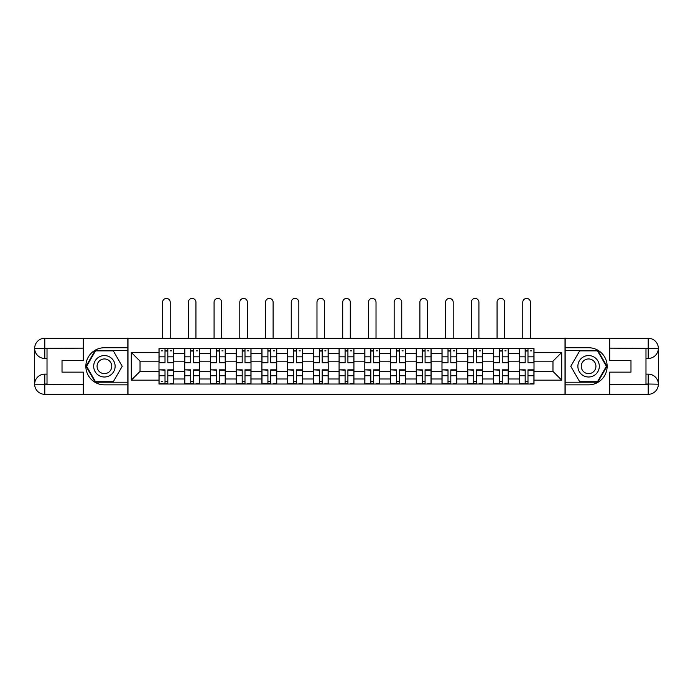 <?xml version="1.0" encoding="UTF-8"?>
<svg xmlns="http://www.w3.org/2000/svg" width="693" height="693" viewBox="0 0 693 693"><rect width="100%" height="100%" fill="white"/><g stroke="black" fill="none" stroke-linecap="round" stroke-linejoin="round"><path stroke-width="1.04" d="M78.846 394.326L614.154 394.326M614.154 338.253L78.846 338.253M184.719 384.017L184.719 353.595L173.839 353.595L173.839 384.017M173.839 353.595L173.839 348.562M184.719 353.595L184.719 348.562M199.567 348.562L199.567 384.017M210.447 384.017L210.447 348.562M225.286 348.562L225.286 384.017M236.174 384.017L236.174 348.562M251.013 348.562L251.013 384.017M261.902 384.017L261.902 348.562M276.741 348.562L276.741 384.017M287.63 384.017L287.63 348.562M302.469 348.562L302.469 384.017M313.349 384.017L313.349 348.562M328.196 348.562L328.196 384.017M339.076 384.017L339.076 348.562M353.924 348.562L353.924 384.017M364.804 384.017L364.804 348.562M379.651 348.562L379.651 384.017M390.531 384.017L390.531 348.562M405.37 348.562L405.37 384.017M416.259 384.017L416.259 348.562M431.098 348.562L431.098 384.017M441.987 384.017L441.987 348.562M456.826 348.562L456.826 384.017M467.714 384.017L467.714 348.562M482.553 348.562L482.553 384.017M493.433 384.017L493.433 348.562M508.281 348.562L508.281 384.017M519.161 384.017L519.161 348.562M519.161 371.405L508.281 371.405M493.433 371.405L482.553 371.405M467.714 371.405L456.826 371.405M441.987 371.405L431.098 371.405M416.259 371.405L405.37 371.405M390.531 371.405L379.651 371.405M364.804 371.405L353.924 371.405M339.076 371.405L328.196 371.405M313.349 371.405L302.469 371.405M287.63 371.405L276.741 371.405M261.902 371.405L251.013 371.405M236.174 371.405L225.286 371.405M210.447 371.405L199.567 371.405M184.719 371.405L173.839 371.405M519.161 361.174L508.281 361.174M493.433 361.174L482.553 361.174M467.714 361.174L456.826 361.174M441.987 361.174L431.098 361.174M416.259 361.174L405.37 361.174M390.531 361.174L379.651 361.174M364.804 361.174L353.924 361.174M339.076 361.174L328.196 361.174M313.349 361.174L302.469 361.174M287.63 361.174L276.741 361.174M261.902 361.174L251.013 361.174M236.174 361.174L225.286 361.174M210.447 361.174L199.567 361.174M184.719 361.174L173.839 361.174M140.029 371.405L158.992 371.405L158.992 361.174L140.029 361.174L140.029 371.405L131.289 380.145L131.289 352.434L158.992 352.434L158.992 361.174M534.008 361.174L534.008 371.405L552.971 371.405L552.971 361.174L534.008 361.174L534.008 348.562L158.992 348.562L158.992 352.434M534.008 352.434L561.711 352.434L561.711 380.145L534.008 380.145L534.008 371.405M158.992 371.405L158.992 384.017L534.008 384.017L534.008 380.145M158.992 380.145L131.289 380.145M565.012 394.568L565.012 338.011M127.988 394.568L127.988 338.011M167.819 381.54L165.012 381.54M165.012 351.039L167.819 351.039M193.546 381.54L190.74 381.54M190.74 351.039L193.546 351.039M219.274 381.54L216.467 381.54M216.467 351.039L219.274 351.039M244.993 381.54L242.195 381.54M242.195 351.039L244.993 351.039M270.72 381.54L267.922 381.54M267.922 351.039L270.72 351.039M296.448 381.54L293.641 381.54M293.641 351.039L296.448 351.039M322.176 381.54L319.369 381.54M319.369 351.039L322.176 351.039M347.903 381.54L345.097 381.54M345.097 351.039L347.903 351.039M373.631 381.54L370.824 381.54M370.824 351.039L373.631 351.039M399.359 381.54L396.552 381.54M396.552 351.039L399.359 351.039M425.078 381.54L422.28 381.54M422.28 351.039L425.078 351.039M450.805 381.54L448.007 381.54M448.007 351.039L450.805 351.039M476.533 381.54L473.726 381.54M473.726 351.039L476.533 351.039M502.26 381.54L499.454 381.54M499.454 351.039L502.26 351.039M527.988 381.54L525.181 381.54M525.181 351.039L527.988 351.039M131.289 352.434L140.029 361.174M552.971 371.405L561.711 380.145M552.971 361.174L561.711 352.434M170.209 338.011L170.209 302.217A3.794 3.794 89.9 0 0 166.415 298.432A3.794 3.794 89.9 0 0 162.621 302.217L162.621 338.011M167.819 362.742L167.819 348.726L173.752 348.726L173.752 362.742L167.819 362.742M165.012 350.866L167.819 350.866M161.218 350.866L162.379 350.866M170.452 350.866L171.613 350.866M165.012 348.726L159.078 348.726L159.078 362.742L165.012 362.742L165.012 348.726L167.819 348.726M165.012 370.183L159.078 369.837L165.012 369.837L165.012 383.853L159.078 383.853L162.379 383.853M159.078 370.183L159.078 383.853M167.819 381.713L165.012 381.713M162.379 381.713L161.218 381.713M170.452 383.853L173.752 383.853L173.752 369.837L167.819 369.837L167.819 383.853L162.621 383.853M173.752 383.853L170.209 383.853M195.937 338.011L195.937 302.217A3.794 3.794 74.4 0 0 192.143 298.432A3.794 3.794 74.4 0 0 188.349 302.217L188.349 338.011M193.546 362.742L193.546 348.726L199.48 348.726L199.48 362.742L193.546 362.742M190.74 350.866L193.546 350.866M196.18 350.866L197.34 350.866M190.74 348.726L184.806 348.726L184.806 362.742L190.74 362.742L190.74 348.726L193.546 348.726M221.665 338.011L221.665 302.217A3.794 3.794 74.4 0 0 217.871 298.432A3.794 3.794 74.4 0 0 214.076 302.217L214.076 338.011M219.274 362.742L219.274 348.726L225.208 348.726L225.208 362.742L219.274 362.742M216.467 350.866L219.274 350.866M221.907 350.866L223.059 350.866M216.467 348.726L210.533 348.726L210.533 362.742L216.467 362.742L216.467 348.726L219.274 348.726M47.02 358.454L44.794 358.454A10.144 10.144 0 0 1 34.65 348.397A10.144 10.144 0 0 1 44.794 338.253L127.824 338.253L127.824 347.739L104.409 347.739A18.555 18.555 0 0 0 85.854 366.294A18.555 18.555 0 0 0 104.409 384.84L127.824 384.84L127.824 394.326L44.794 394.326A10.144 10.144 0 0 1 34.65 384.182A10.144 10.144 0 0 1 44.794 374.125L47.02 374.125M127.824 384.84L127.824 347.739M83.299 338.253L83.299 360.438L62.023 360.438L62.023 372.141L83.299 372.141L83.299 394.326M44.794 358.454A10.144 10.144 0 0 1 34.65 348.397L44.794 348.562L44.794 358.454A10.144 10.144 0 0 1 34.65 348.397L34.65 384.182L83.299 384.433M44.794 384.433L44.794 394.326A10.144 10.144 0 0 1 34.65 384.182A10.144 10.144 0 0 1 44.794 374.125L44.794 384.017L47.02 384.017L47.02 348.562L44.794 348.562M127.824 350.372L95.218 350.372L86.036 366.294L95.218 382.207L127.824 382.207M645.98 374.125L648.206 374.125A10.144 10.144 0 0 1 658.35 384.182A10.144 10.144 0 0 1 648.206 394.326L565.176 394.326L565.176 384.84L588.591 384.84A18.555 18.555 0 0 0 607.146 366.294A18.555 18.555 0 0 0 588.591 347.739L565.176 347.739L565.176 338.253L648.206 338.253A10.144 10.144 0 0 1 658.35 348.397A10.144 10.144 0 0 1 648.206 358.454L645.98 358.454M565.176 347.739L565.176 384.84M609.701 394.326L609.701 372.141L630.976 372.141L630.976 360.438L609.701 360.438L609.701 338.253M648.206 374.125A10.144 10.144 0 0 1 658.35 384.182L648.206 384.017L648.206 374.125A10.144 10.144 0 0 1 658.35 384.182L658.35 348.397L609.701 348.146M648.206 348.146L648.206 338.253A10.144 10.144 0 0 1 658.35 348.397A10.144 10.144 0 0 1 648.206 358.454L648.206 348.562L645.98 348.562L645.98 384.017L648.206 384.017M565.176 382.207L597.782 382.207L606.964 366.294L597.782 350.372L565.176 350.372M93.685 366.294A10.716 10.716 0 0 0 104.409 377.009A10.716 10.716 0 0 0 115.125 366.294A10.716 10.716 0 0 0 104.409 355.57A10.716 10.716 0 0 0 93.685 366.294M97.072 366.294A7.337 7.337 0 0 0 104.409 373.631A7.337 7.337 0 0 0 111.746 366.294A7.337 7.337 0 0 0 104.409 358.948A7.337 7.337 0 0 0 97.072 366.294M113.314 350.866L122.211 366.294L113.314 381.713L95.504 381.713L86.608 366.294L95.504 350.866L113.314 350.866M577.875 366.294A10.716 10.716 0 0 0 588.591 377.009A10.716 10.716 0 0 0 599.315 366.294A10.716 10.716 0 0 0 588.591 355.57A10.716 10.716 0 0 0 577.875 366.294M581.254 366.294A7.337 7.337 0 0 0 588.591 373.631A7.337 7.337 0 0 0 595.928 366.294A7.337 7.337 0 0 0 588.591 358.948A7.337 7.337 0 0 0 581.254 366.294M597.496 350.866L606.392 366.294L597.496 381.713L579.686 381.713L570.789 366.294L579.686 350.866L597.496 350.866M190.74 370.183L184.806 369.837L190.74 369.837L190.74 383.853L184.806 383.853L188.098 383.853M184.806 370.183L184.806 383.853M193.546 381.713L190.74 381.713M196.18 383.853L199.48 383.853L199.48 369.837L193.546 369.837L193.546 383.853L188.349 383.853M199.48 383.853L195.937 383.853M216.467 370.183L210.533 369.837L216.467 369.837L216.467 383.853L210.533 383.853L213.825 383.853M210.533 370.183L210.533 383.853M219.274 381.713L216.467 381.713M221.907 383.853L225.208 383.853L225.208 369.837L219.274 369.837L219.274 383.853L214.076 383.853M225.208 383.853L221.665 383.853M247.384 338.011L247.384 302.217A3.794 3.794 74.4 0 0 243.598 298.432A3.794 3.794 74.4 0 0 239.804 302.217L239.804 338.011M244.993 362.742L244.993 348.726L250.935 348.726L250.935 362.742L244.993 362.742M242.195 350.866L244.993 350.866M247.635 350.866L248.787 350.866M242.195 348.726L236.252 348.726L236.252 362.742L242.195 362.742L242.195 348.726L244.993 348.726M273.111 338.011L273.111 302.217A3.794 3.794 74.4 0 0 269.317 298.432A3.794 3.794 74.4 0 0 265.532 302.217L265.532 338.011M270.72 362.742L270.72 348.726L276.663 348.726L276.663 362.742L270.72 362.742M267.922 350.866L270.72 350.866M273.363 350.866L274.515 350.866M267.922 348.726L261.98 348.726L261.98 362.742L267.922 362.742L267.922 348.726L270.72 348.726M298.839 338.011L298.839 302.217A3.794 3.794 74.4 0 0 295.045 298.432A3.794 3.794 74.4 0 0 291.251 302.217L291.251 338.011M296.448 362.742L296.448 348.726L302.382 348.726L302.382 362.742L296.448 362.742M293.641 350.866L296.448 350.866M299.09 350.866L300.242 350.866M293.641 348.726L287.708 348.726L287.708 362.742L293.641 362.742L293.641 348.726L296.448 348.726M242.195 370.183L236.252 369.837L242.195 369.837L242.195 383.853L236.252 383.853L239.553 383.853M236.252 370.183L236.252 383.853M244.993 381.713L242.195 381.713M247.635 383.853L250.935 383.853L250.935 369.837L244.993 369.837L244.993 383.853L239.804 383.853M250.935 383.853L247.384 383.853M267.922 370.183L261.98 369.837L267.922 369.837L267.922 383.853L261.98 383.853L265.28 383.853M261.98 370.183L261.98 383.853M270.72 381.713L267.922 381.713M273.363 383.853L276.663 383.853L276.663 369.837L270.72 369.837L270.72 383.853L265.532 383.853M276.663 383.853L273.111 383.853M293.641 370.183L287.708 369.837L293.641 369.837L293.641 383.853L287.708 383.853L291.008 383.853M287.708 370.183L287.708 383.853M296.448 381.713L293.641 381.713M299.09 383.853L302.382 383.853L302.382 369.837L296.448 369.837L296.448 383.853L291.251 383.853M302.382 383.853L298.839 383.853M324.567 338.011L324.567 302.217A3.794 3.794 74.4 0 0 320.772 298.432A3.794 3.794 74.4 0 0 316.978 302.217L316.978 338.011M322.176 362.742L322.176 348.726L328.11 348.726L328.11 362.742L322.176 362.742M319.369 350.866L322.176 350.866M324.818 350.866L325.97 350.866M319.369 348.726L313.435 348.726L313.435 362.742L319.369 362.742L319.369 348.726L322.176 348.726M319.369 370.183L313.435 369.837L319.369 369.837L319.369 383.853L313.435 383.853L316.736 383.853M313.435 370.183L313.435 383.853M322.176 381.713L319.369 381.713M324.818 383.853L328.11 383.853L328.11 369.837L322.176 369.837L322.176 383.853L316.978 383.853M328.11 383.853L324.567 383.853M350.294 338.011L350.294 302.217A3.794 3.794 74.4 0 0 346.5 298.432A3.794 3.794 74.4 0 0 342.706 302.217L342.706 338.011M347.903 362.742L347.903 348.726L353.837 348.726L353.837 362.742L347.903 362.742M345.097 350.866L347.903 350.866M350.537 350.866L351.697 350.866M345.097 348.726L339.163 348.726L339.163 362.742L345.097 362.742L345.097 348.726L347.903 348.726M345.097 370.183L339.163 369.837L345.097 369.837L345.097 383.853L339.163 383.853L342.463 383.853M339.163 370.183L339.163 383.853M347.903 381.713L345.097 381.713M350.537 383.853L353.837 383.853L353.837 369.837L347.903 369.837L347.903 383.853L342.706 383.853M353.837 383.853L350.294 383.853M376.022 338.011L376.022 302.217A3.794 3.794 74.4 0 0 372.228 298.432A3.794 3.794 74.4 0 0 368.433 302.217L368.433 338.011M373.631 362.742L373.631 348.726L379.565 348.726L379.565 362.742L373.631 362.742M370.824 350.866L373.631 350.866M376.264 350.866L377.425 350.866M370.824 348.726L364.89 348.726L364.89 362.742L370.824 362.742L370.824 348.726L373.631 348.726M370.824 370.183L364.89 369.837L370.824 369.837L370.824 383.853L364.89 383.853L368.182 383.853M364.89 370.183L364.89 383.853M373.631 381.713L370.824 381.713M376.264 383.853L379.565 383.853L379.565 369.837L373.631 369.837L373.631 383.853L368.433 383.853M379.565 383.853L376.022 383.853M401.749 338.011L401.749 302.217A3.794 3.794 74.4 0 0 397.955 298.432A3.794 3.794 74.4 0 0 394.161 302.217L394.161 338.011M399.359 362.742L399.359 348.726L405.292 348.726L405.292 362.742L399.359 362.742M396.552 350.866L399.359 350.866M401.992 350.866L403.144 350.866M396.552 348.726L390.618 348.726L390.618 362.742L396.552 362.742L396.552 348.726L399.359 348.726M396.552 370.183L390.618 369.837L396.552 369.837L396.552 383.853L390.618 383.853L393.91 383.853M390.618 370.183L390.618 383.853M399.359 381.713L396.552 381.713M401.992 383.853L405.292 383.853L405.292 369.837L399.359 369.837L399.359 383.853L394.161 383.853M405.292 383.853L401.749 383.853M427.468 338.011L427.468 302.217A3.794 3.794 74.4 0 0 423.683 298.432A3.794 3.794 74.4 0 0 419.889 302.217L419.889 338.011M425.078 362.742L425.078 348.726L431.02 348.726L431.02 362.742L425.078 362.742M422.28 350.866L425.078 350.866M427.72 350.866L428.872 350.866M422.28 348.726L416.337 348.726L416.337 362.742L422.28 362.742L422.28 348.726L425.078 348.726M422.28 370.183L416.337 369.837L422.28 369.837L422.28 383.853L416.337 383.853L419.637 383.853M416.337 370.183L416.337 383.853M425.078 381.713L422.28 381.713M427.72 383.853L431.02 383.853L431.02 369.837L425.078 369.837L425.078 383.853L419.889 383.853M431.02 383.853L427.468 383.853M453.196 338.011L453.196 302.217A3.794 3.794 74.4 0 0 449.402 298.432A3.794 3.794 74.4 0 0 445.616 302.217L445.616 338.011M450.805 362.742L450.805 348.726L456.748 348.726L456.748 362.742L450.805 362.742M448.007 350.866L450.805 350.866M453.447 350.866L454.599 350.866M448.007 348.726L442.065 348.726L442.065 362.742L448.007 362.742L448.007 348.726L450.805 348.726M448.007 370.183L442.065 369.837L448.007 369.837L448.007 383.853L442.065 383.853L445.365 383.853M442.065 370.183L442.065 383.853M450.805 381.713L448.007 381.713M453.447 383.853L456.748 383.853L456.748 369.837L450.805 369.837L450.805 383.853L445.616 383.853M456.748 383.853L453.196 383.853M478.924 338.011L478.924 302.217A3.794 3.794 74.4 0 0 475.129 298.432A3.794 3.794 74.4 0 0 471.335 302.217L471.335 338.011M476.533 362.742L476.533 348.726L482.467 348.726L482.467 362.742L476.533 362.742M473.726 350.866L476.533 350.866M479.175 350.866L480.327 350.866M473.726 348.726L467.792 348.726L467.792 362.742L473.726 362.742L473.726 348.726L476.533 348.726M473.726 370.183L467.792 369.837L473.726 369.837L473.726 383.853L467.792 383.853L471.093 383.853M467.792 370.183L467.792 383.853M476.533 381.713L473.726 381.713M479.175 383.853L482.467 383.853L482.467 369.837L476.533 369.837L476.533 383.853L471.335 383.853M482.467 383.853L478.924 383.853M504.651 338.011L504.651 302.217A3.794 3.794 74.4 0 0 500.857 298.432A3.794 3.794 74.4 0 0 497.063 302.217L497.063 338.011M502.26 362.742L502.26 348.726L508.194 348.726L508.194 362.742L502.26 362.742M499.454 350.866L502.26 350.866M504.902 350.866L506.055 350.866M499.454 348.726L493.52 348.726L493.52 362.742L499.454 362.742L499.454 348.726L502.26 348.726M499.454 370.183L493.52 369.837L499.454 369.837L499.454 383.853L493.52 383.853L496.82 383.853M493.52 370.183L493.52 383.853M502.26 381.713L499.454 381.713M504.902 383.853L508.194 383.853L508.194 369.837L502.26 369.837L502.26 383.853L497.063 383.853M508.194 383.853L504.651 383.853M530.379 338.011L530.379 302.217A3.794 3.794 74.4 0 0 526.585 298.432A3.794 3.794 74.4 0 0 522.791 302.217L522.791 338.011M527.988 362.742L527.988 348.726L533.922 348.726L533.922 362.742L527.988 362.742M525.181 350.866L527.988 350.866M530.621 350.866L531.782 350.866M525.181 348.726L519.248 348.726L519.248 362.742L525.181 362.742L525.181 348.726L527.988 348.726M525.181 370.183L519.248 369.837L525.181 369.837L525.181 383.853L519.248 383.853L522.548 383.853M519.248 370.183L519.248 383.853M527.988 381.713L525.181 381.713M530.621 383.853L533.922 383.853L533.922 369.837L527.988 369.837L527.988 383.853L522.791 383.853M533.922 383.853L530.379 383.853M493.433 353.595L482.553 353.595M467.714 353.595L456.826 353.595M441.987 353.595L431.098 353.595M416.259 353.595L405.37 353.595M390.531 353.595L379.651 353.595M364.804 353.595L353.924 353.595M339.076 353.595L328.196 353.595M313.349 353.595L302.469 353.595M287.63 353.595L276.741 353.595M261.902 353.595L251.013 353.595M236.174 353.595L225.286 353.595M210.447 353.595L199.567 353.595M519.161 353.595L508.281 353.595M493.433 378.984L482.553 378.984M467.714 378.984L456.826 378.984M441.987 378.984L431.098 378.984M416.259 378.984L405.37 378.984M390.531 378.984L379.651 378.984M364.804 378.984L353.924 378.984M339.076 378.984L328.196 378.984M313.349 378.984L302.469 378.984M287.63 378.984L276.741 378.984M261.902 378.984L251.013 378.984M236.174 378.984L225.286 378.984M210.447 378.984L199.567 378.984M184.719 378.984L173.839 378.984M519.161 378.984L508.281 378.984M167.819 362.396L173.752 362.396M167.819 356.826L173.752 356.826M159.078 362.396L165.012 362.396M159.078 356.826L165.012 356.826M165.012 375.753L159.078 375.753M173.752 370.183L167.819 370.183M173.752 375.753L167.819 375.753M193.546 362.396L199.48 362.396M193.546 356.826L199.48 356.826M184.806 362.396L190.74 362.396M184.806 356.826L190.74 356.826M219.274 362.396L225.208 362.396M219.274 356.826L225.208 356.826M210.533 362.396L216.467 362.396M210.533 356.826L216.467 356.826M83.299 348.146L44.551 348.328M34.65 384.182A10.144 10.144 0 0 1 44.794 374.125M34.65 348.397A10.144 10.144 0 0 1 44.794 338.253L44.794 348.146M609.701 384.433L648.449 384.251M658.35 348.397A10.144 10.144 0 0 1 648.206 358.454M658.35 384.182A10.144 10.144 0 0 1 648.206 394.326L648.206 384.433M190.74 375.753L184.806 375.753M199.48 370.183L193.546 370.183M199.48 375.753L193.546 375.753M216.467 375.753L210.533 375.753M225.208 370.183L219.274 370.183M225.208 375.753L219.274 375.753M244.993 362.396L250.935 362.396M244.993 356.826L250.935 356.826M236.252 362.396L242.195 362.396M236.252 356.826L242.195 356.826M270.72 362.396L276.663 362.396M270.72 356.826L276.663 356.826M261.98 362.396L267.922 362.396M261.98 356.826L267.922 356.826M296.448 362.396L302.382 362.396M296.448 356.826L302.382 356.826M287.708 362.396L293.641 362.396M287.708 356.826L293.641 356.826M242.195 375.753L236.252 375.753M250.935 370.183L244.993 370.183M250.935 375.753L244.993 375.753M267.922 375.753L261.98 375.753M276.663 370.183L270.72 370.183M276.663 375.753L270.72 375.753M293.641 375.753L287.708 375.753M302.382 370.183L296.448 370.183M302.382 375.753L296.448 375.753M322.176 362.396L328.11 362.396M322.176 356.826L328.11 356.826M313.435 362.396L319.369 362.396M313.435 356.826L319.369 356.826M319.369 375.753L313.435 375.753M328.11 370.183L322.176 370.183M328.11 375.753L322.176 375.753M347.903 362.396L353.837 362.396M347.903 356.826L353.837 356.826M339.163 362.396L345.097 362.396M339.163 356.826L345.097 356.826M345.097 375.753L339.163 375.753M353.837 370.183L347.903 370.183M353.837 375.753L347.903 375.753M373.631 362.396L379.565 362.396M373.631 356.826L379.565 356.826M364.89 362.396L370.824 362.396M364.89 356.826L370.824 356.826M370.824 375.753L364.89 375.753M379.565 370.183L373.631 370.183M379.565 375.753L373.631 375.753M399.359 362.396L405.292 362.396M399.359 356.826L405.292 356.826M390.618 362.396L396.552 362.396M390.618 356.826L396.552 356.826M396.552 375.753L390.618 375.753M405.292 370.183L399.359 370.183M405.292 375.753L399.359 375.753M425.078 362.396L431.02 362.396M425.078 356.826L431.02 356.826M416.337 362.396L422.28 362.396M416.337 356.826L422.28 356.826M422.28 375.753L416.337 375.753M431.02 370.183L425.078 370.183M431.02 375.753L425.078 375.753M450.805 362.396L456.748 362.396M450.805 356.826L456.748 356.826M442.065 362.396L448.007 362.396M442.065 356.826L448.007 356.826M448.007 375.753L442.065 375.753M456.748 370.183L450.805 370.183M456.748 375.753L450.805 375.753M476.533 362.396L482.467 362.396M476.533 356.826L482.467 356.826M467.792 362.396L473.726 362.396M467.792 356.826L473.726 356.826M473.726 375.753L467.792 375.753M482.467 370.183L476.533 370.183M482.467 375.753L476.533 375.753M502.26 362.396L508.194 362.396M502.26 356.826L508.194 356.826M493.52 362.396L499.454 362.396M493.52 356.826L499.454 356.826M499.454 375.753L493.52 375.753M508.194 370.183L502.26 370.183M508.194 375.753L502.26 375.753M527.988 362.396L533.922 362.396M527.988 356.826L533.922 356.826M519.248 362.396L525.181 362.396M519.248 356.826L525.181 356.826M525.181 375.753L519.248 375.753M533.922 370.183L527.988 370.183M533.922 375.753L527.988 375.753"/></g></svg>
